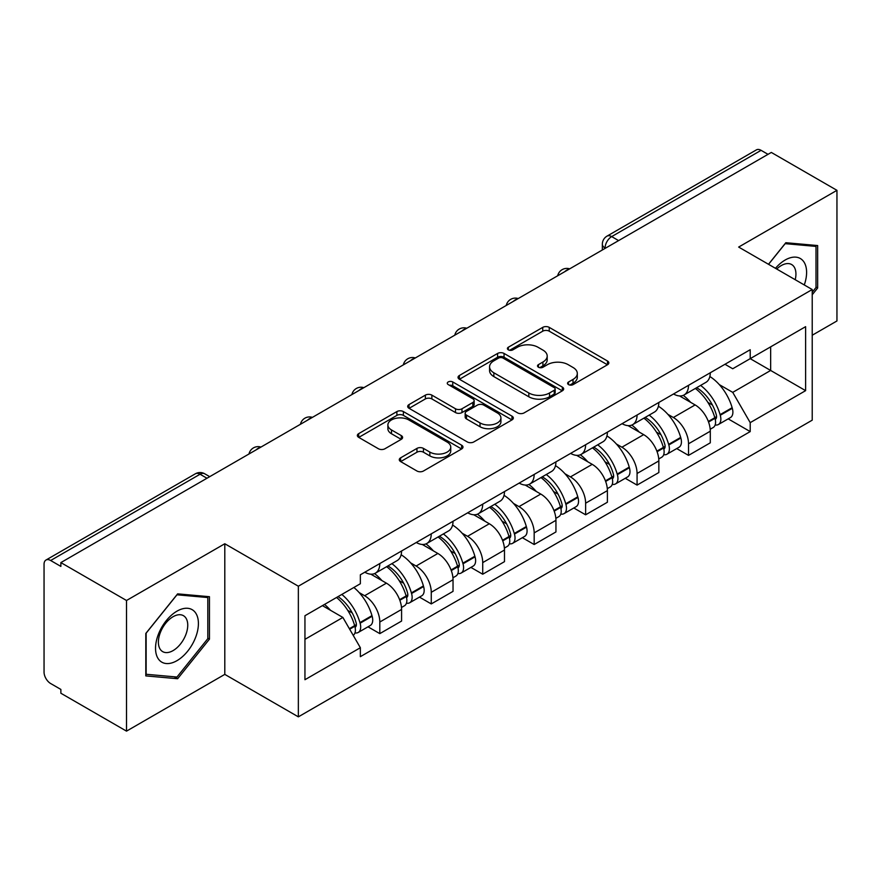 <?xml version="1.0" encoding="UTF-8"?>
<svg xmlns="http://www.w3.org/2000/svg" width="881" height="881" viewBox="0 0 881 881"><rect width="100%" height="100%" fill="white"/><g stroke="black" fill="none" stroke-linecap="round" stroke-linejoin="round"><path stroke-width="1.32" d="M568.564 384.612A3.205 1.85 0 0 0 573.102 384.612L607.494 364.756A4.581 2.643 0 0 0 608.837 362.884A4.581 2.643 0 0 0 607.494 361.012L549.226 327.369A4.581 2.643 0 0 0 542.751 327.369L508.348 347.224A3.205 1.85 0 0 0 507.412 348.535A3.205 1.85 0 0 0 508.348 349.845A3.205 1.85 0 0 0 512.885 349.845L517.334 347.279A14.647 8.458 0 0 1 538.049 347.279L542.905 350.076A14.647 8.458 0 0 1 547.2 356.056A14.647 8.458 0 0 1 542.905 362.036L538.456 364.613A3.205 1.85 0 0 0 537.52 365.923A3.205 1.85 0 0 0 538.456 367.223A3.205 1.85 0 0 0 542.993 367.223L547.442 364.657A14.647 8.458 0 0 1 568.157 364.657L573.013 367.465A14.647 8.458 0 0 1 577.308 373.445A14.647 8.458 0 0 1 573.013 379.425L568.564 381.991A3.205 1.85 0 0 0 567.628 383.301A3.205 1.85 0 0 0 568.564 384.612L568.564 381.991M400.624 457.834A4.581 2.643 0 0 0 399.28 459.706A4.581 2.643 0 0 0 400.624 461.567L416.966 471.016A4.581 2.643 0 0 0 423.442 471.016L461.644 448.958A4.581 2.643 0 0 0 462.988 447.085A4.581 2.643 0 0 0 461.644 445.213L403.377 411.57A4.581 2.643 0 0 0 396.902 411.57L358.699 433.628A4.581 2.643 0 0 0 357.356 435.5A4.581 2.643 0 0 0 358.699 437.361L378.445 448.77A4.581 2.643 0 0 0 384.92 448.77L401.273 439.333A4.581 2.643 0 0 0 402.606 437.461A4.581 2.643 0 0 0 401.273 435.588L391.472 429.939A12.246 7.07 0 0 1 387.893 424.939A12.246 7.07 0 0 1 395.448 418.409A12.246 7.07 0 0 1 408.795 419.94L447.163 442.086A12.246 7.07 0 0 1 450.753 447.085A12.246 7.07 0 0 1 443.187 453.616A12.246 7.07 0 0 1 429.84 452.085L423.442 448.396A4.581 2.643 0 0 0 416.966 448.396L400.624 457.834L400.624 461.567M298.351 586.217L224.798 543.753L126.512 600.49L60.866 562.596L771.316 152.435L836.95 190.329L738.663 247.065L812.216 289.53L298.351 586.217L298.351 716.848L812.216 420.171L812.216 289.53M517.654 412.881A4.581 2.643 0 0 0 524.129 412.881L562.331 390.823A4.581 2.643 0 0 0 563.675 388.962A4.581 2.643 0 0 0 562.331 387.089L504.053 353.446A4.581 2.643 0 0 0 497.589 353.446L459.386 375.493A4.581 2.643 0 0 0 458.043 377.365A4.581 2.643 0 0 0 459.386 379.237L517.654 412.881M449.497 385.305A3.205 1.85 0 0 1 452.746 385.757L452.746 381.947L511.993 416.151A4.581 2.643 0 0 1 513.337 418.023A4.581 2.643 0 0 1 511.993 419.896L473.791 441.943A4.581 2.643 0 0 1 467.315 441.943L409.037 408.299L409.037 404.566A4.581 2.643 0 0 0 407.694 406.427A4.581 2.643 0 0 0 409.037 408.299M409.037 404.566L425.391 395.129A4.581 2.643 0 0 1 431.866 395.129L455.499 408.773A4.581 2.643 0 0 0 461.974 408.773L472.822 402.507A4.581 2.643 0 0 0 474.154 400.635A4.581 2.643 0 0 0 472.822 398.774L448.209 384.568A3.205 1.85 0 0 1 447.273 383.257A3.205 1.85 0 0 1 449.255 381.55A3.205 1.85 0 0 1 452.746 381.947M126.512 600.49L126.512 731.131L60.866 693.237L60.866 689.427L50.646 683.524A9.328 5.385 -120 0 1 44.05 672.093L44.05 564.314A9.328 5.385 -120 0 1 45.977 560.041L195.395 473.78A9.328 5.385 60 0 1 200.053 474.242L50.646 560.503A9.328 5.385 -120 0 0 45.977 560.041M812.216 335.243L836.95 320.959L836.95 190.329M126.512 731.131L224.798 674.383L298.351 716.848M60.866 562.596L60.866 566.406L50.646 560.503M618.605 240.601L611.678 236.593A9.328 5.385 60 0 0 607.02 236.13L756.427 149.869A9.328 5.385 60 0 1 761.085 150.332L611.678 236.593A9.328 5.385 120 0 0 605.082 248.024L605.082 248.398M768.012 154.329L761.085 150.332M688.524 385.316A21.452 12.389 60 0 1 684.085 394.952L705.857 382.387A21.452 12.389 -120 0 0 710.295 372.751M667.864 414.334L673.359 417.495A21.452 12.389 60 0 1 688.524 443.782L710.295 431.205A21.452 12.389 -120 0 0 695.12 404.93L679.548 395.932M710.295 431.205L710.295 442.824L688.524 455.389L676.729 448.583M684.085 394.952A21.452 12.389 60 0 1 673.525 393.983M688.524 443.782L688.524 455.389M637.073 415.028A21.452 12.389 60 0 1 632.635 424.653L654.396 412.088A21.452 12.389 -120 0 0 658.845 402.452M625.268 478.284L637.073 485.101L658.845 472.535L658.845 460.917A21.452 12.389 -120 0 0 643.67 434.641L628.087 425.644M632.635 424.653A21.452 12.389 60 0 1 622.074 423.684M616.414 444.035L621.909 447.207A21.452 12.389 60 0 1 637.073 473.482L637.073 485.101M585.623 444.729A21.452 12.389 60 0 1 581.185 454.365L602.945 441.788A21.452 12.389 -120 0 0 607.394 432.164M573.817 507.996L585.623 514.801L607.394 502.236L607.394 490.618A21.452 12.389 -120 0 0 592.219 464.342L576.637 455.345M581.185 454.365A21.452 12.389 60 0 1 570.613 453.396M564.963 473.747L570.447 476.907A21.452 12.389 60 0 1 585.623 503.194L585.623 514.801M534.172 474.441A21.452 12.389 60 0 1 529.723 484.065L551.495 471.5A21.452 12.389 -120 0 0 555.933 461.864M522.367 537.696L534.172 544.513L555.944 531.948L555.944 520.33A21.452 12.389 -120 0 0 540.769 494.054L525.186 485.057M529.723 484.065A21.452 12.389 60 0 1 519.162 483.096M513.513 503.447L518.997 506.619A21.452 12.389 60 0 1 534.172 532.895L534.172 544.513M482.722 504.141A21.452 12.389 60 0 1 478.273 513.777L500.045 501.201A21.452 12.389 -120 0 0 504.483 491.576M470.917 567.408L482.722 574.214L504.483 561.649L504.483 550.03A21.452 12.389 -120 0 0 489.318 523.755L473.736 514.757M478.273 513.777A21.452 12.389 60 0 1 467.712 512.808M462.062 533.159L467.547 536.32A21.452 12.389 60 0 1 482.722 562.607L482.722 574.214M431.261 533.853A21.452 12.389 60 0 1 426.822 543.478L448.594 530.913A21.452 12.389 -120 0 0 453.032 521.277M419.455 597.109L431.261 603.926L453.032 591.36L453.032 579.742A21.452 12.389 -120 0 0 437.857 553.466L422.285 544.469M426.822 543.478A21.452 12.389 60 0 1 416.261 542.509M410.601 562.86L416.096 566.031A21.452 12.389 60 0 1 431.261 592.307L431.261 603.926M379.81 563.554A21.452 12.389 60 0 1 375.372 573.19L397.133 560.613A21.452 12.389 -120 0 0 401.582 550.988M368.005 626.809L379.81 633.626L401.582 621.061L401.582 609.443A21.452 12.389 -120 0 0 386.407 583.167L370.824 574.17M375.372 573.19A21.452 12.389 60 0 1 364.811 572.221M359.151 592.572L364.635 595.732A21.452 12.389 60 0 1 379.81 622.019L379.81 633.626M724.975 364.271L732.728 368.754L805.619 326.664L770.655 346.85L770.655 370.46L732.728 392.364L719.325 384.623M304.947 639.342L342.874 617.449L360.351 647.722L304.947 679.714L304.947 615.731L360.351 583.74L360.351 574.786L750.205 349.713L750.205 358.655L805.619 390.646L750.205 422.638L732.728 392.364M805.619 326.664L805.619 390.646M360.351 647.722L360.351 656.675L750.205 431.591L750.205 422.638M812.216 294.772L817.656 287.999L817.656 245.557L785.83 242.716L768.485 264.289M224.798 543.753L224.798 674.383M145.806 675.892L177.632 678.733L209.458 639.143L209.458 596.701L177.632 593.86L145.806 633.45L145.806 675.892M342.874 617.449L322.424 605.632M728.18 418.871L750.205 431.591M816.004 287.052L817.656 287.999M174.262 676.795L177.632 678.733M207.806 638.185L209.458 639.143M569.842 385.063L573.013 383.235A14.647 8.458 0 0 0 577.308 377.255L577.308 373.445M547.2 356.056L547.2 359.866A14.647 8.458 0 0 1 542.905 365.846L539.734 367.685M607.438 364.789L549.226 331.179A4.581 2.643 0 0 0 542.751 331.179L509.625 350.297M562.276 390.856L504.053 357.257A4.581 2.643 0 0 0 497.589 357.257L459.442 379.27M554.237 390.261A3.205 1.85 0 0 0 555.173 388.962A3.205 1.85 0 0 0 554.237 387.651L503.084 358.115A3.205 1.85 0 0 0 498.558 358.115L493.856 360.825A14.647 8.458 0 0 0 489.572 366.804A14.647 8.458 0 0 0 493.856 372.784L528.82 392.97A14.647 8.458 0 0 0 549.546 392.97L554.237 390.261L554.237 394.071A3.205 1.85 0 0 0 555.173 392.761L555.173 388.962M489.572 366.804L489.572 370.615A14.647 8.458 0 0 0 493.856 376.594L493.856 372.784M554.237 394.071L549.546 396.78A14.647 8.458 0 0 1 528.82 396.78L493.856 376.594M409.103 408.332L425.391 398.928L425.391 395.129M474.154 400.635L474.154 404.445A4.581 2.643 0 0 1 472.822 406.317L461.974 412.572A4.581 2.643 0 0 1 455.499 412.572L431.866 398.928A4.581 2.643 0 0 0 425.391 398.928M452.746 385.757L511.927 419.929M480.024 422.924A12.246 7.07 0 0 0 493.371 424.466A12.246 7.07 0 0 0 500.926 417.924A12.246 7.07 0 0 0 497.336 412.925L483.823 405.128A4.581 2.643 0 0 0 477.348 405.128L466.501 411.383A4.581 2.643 0 0 0 465.168 413.255A4.581 2.643 0 0 0 466.501 415.127L480.024 422.924L480.024 426.734A12.246 7.07 0 0 0 493.371 428.265A12.246 7.07 0 0 0 500.926 421.735L500.926 417.924M465.168 413.255L465.168 417.065A4.581 2.643 0 0 0 466.501 418.938L466.501 415.127M480.024 426.734L466.501 418.938M450.753 447.085L450.753 450.896A12.246 7.07 0 0 1 443.187 457.426A12.246 7.07 0 0 1 429.84 455.895L423.442 452.206A4.581 2.643 0 0 0 416.966 452.206L400.679 461.611M387.893 424.939L387.893 428.75A12.246 7.07 0 0 0 391.472 433.749L391.472 429.939M401.207 439.366L391.472 433.749M461.589 448.991L403.377 415.38A4.581 2.643 0 0 0 396.902 415.38L358.754 437.405M696.629 387.706A29.381 16.97 60 0 1 696.772 387.794A29.381 16.97 60 0 1 716.11 414.158L716.286 414.775A5.715 3.304 60 0 1 715.383 419.257A5.715 3.304 60 0 1 715.251 419.323M695.34 388.455A35.449 20.472 60 0 1 714.821 417.704L714.998 418.31A11.772 6.795 60 0 1 713.136 427.56L710.207 429.245M715.152 424.95A11.772 6.795 -120 0 0 718.411 424.51A11.772 6.795 -120 0 0 720.273 415.259L720.096 414.654A35.449 20.472 -120 0 0 700.615 385.404M709.855 376.517A35.449 20.472 60 0 1 732.133 407.705L732.309 408.31A11.772 6.795 60 0 1 730.448 417.561L718.411 424.51M683.249 395.36A35.449 20.472 60 0 1 690.649 402.353M707.884 402.397L712.41 405.007M804.276 284.959A30.317 17.51 120 0 0 803.736 261.679A30.317 17.51 120 0 0 775.456 268.309M795.213 279.718A20.759 11.982 120 0 0 793.979 266.712A20.759 11.982 120 0 0 791.645 264.542A20.759 11.982 120 0 0 776.712 269.035M768.551 264.322L785.169 243.652L816.004 246.416L816.004 287.525L812.216 292.25M813.967 245.226L816.004 246.416M195.538 612.813A30.317 17.51 120 0 0 166.256 620.665A30.317 17.51 120 0 0 158.404 659.01A30.317 17.51 120 0 0 187.686 651.169A30.317 17.51 120 0 0 195.538 612.813M185.781 617.845A20.759 11.982 120 0 0 183.446 615.687A20.759 11.982 120 0 0 164.13 625.378A20.759 11.982 120 0 0 160.353 649.473A20.759 11.982 120 0 0 162.688 651.632A20.759 11.982 120 0 0 182.004 641.952A20.759 11.982 120 0 0 185.781 617.845M176.971 677.037L146.136 674.273L146.136 633.164L176.971 594.796L207.806 597.549L207.806 638.67L176.971 677.037M205.769 596.371L207.806 597.549M645.178 417.418A29.381 16.97 60 0 1 645.321 417.495A29.381 16.97 60 0 1 664.659 443.87L664.836 444.476A5.715 3.304 60 0 1 663.933 448.969A5.715 3.304 60 0 1 663.8 449.035M643.89 418.156A35.449 20.472 60 0 1 663.371 447.405L663.547 448.011A11.772 6.795 60 0 1 661.686 457.261L658.757 458.957M663.701 454.662A11.772 6.795 -120 0 0 666.961 454.211A11.772 6.795 -120 0 0 668.822 444.971L668.646 444.354A35.449 20.472 -120 0 0 649.165 415.105M658.393 406.218A35.449 20.472 60 0 1 680.683 437.405L680.859 438.022A11.772 6.795 60 0 1 678.998 447.262L666.961 454.211M631.798 425.071A35.449 20.472 60 0 1 639.199 432.053M656.433 432.108L660.959 434.718M593.717 447.119A29.381 16.97 60 0 1 593.871 447.207A29.381 16.97 60 0 1 613.209 473.571L613.374 474.187A5.715 3.304 60 0 1 612.471 478.669A5.715 3.304 60 0 1 612.35 478.735M592.439 447.867A35.449 20.472 60 0 1 611.921 477.117L612.086 477.722A11.772 6.795 60 0 1 610.225 486.973L607.306 488.658M612.24 484.363A11.772 6.795 -120 0 0 615.511 483.922A11.772 6.795 -120 0 0 617.372 474.672L617.196 474.066A35.449 20.472 -120 0 0 597.714 444.817M606.943 435.93A35.449 20.472 60 0 1 629.232 467.117L629.408 467.723A11.772 6.795 60 0 1 627.547 476.973L615.511 483.922M580.348 454.772A35.449 20.472 60 0 1 587.748 461.765M604.983 461.809L609.498 464.419M542.267 476.83A29.381 16.97 60 0 1 542.421 476.907A29.381 16.97 60 0 1 561.748 503.282L561.924 503.888A5.715 3.304 60 0 1 561.021 508.381A5.715 3.304 60 0 1 560.889 508.447M540.978 477.568A35.449 20.472 60 0 1 560.459 506.817L560.635 507.423A11.772 6.795 60 0 1 558.774 516.673L555.845 518.369M560.79 514.075A11.772 6.795 -120 0 0 564.049 513.623A11.772 6.795 -120 0 0 565.91 504.384L565.745 503.767A35.449 20.472 -120 0 0 546.264 474.518M555.493 465.631A35.449 20.472 60 0 1 577.782 496.818L577.958 497.435A11.772 6.795 60 0 1 576.097 506.674L564.049 513.623M528.886 484.484A35.449 20.472 60 0 1 536.298 491.466M553.532 491.521L558.047 494.131M490.816 506.531A29.381 16.97 60 0 1 490.959 506.619A29.381 16.97 60 0 1 510.297 532.983L510.473 533.6A5.715 3.304 60 0 1 509.57 538.082A5.715 3.304 60 0 1 509.438 538.148M489.528 507.28A35.449 20.472 60 0 1 509.009 536.529L509.185 537.135A11.772 6.795 60 0 1 507.324 546.385L504.395 548.07M509.339 543.775A11.772 6.795 -120 0 0 512.599 543.335A11.772 6.795 -120 0 0 514.46 534.084L514.284 533.479A35.449 20.472 -120 0 0 494.803 504.229M504.042 495.342A35.449 20.472 60 0 1 526.331 526.53L526.497 527.135A11.772 6.795 60 0 1 524.635 536.386L512.599 543.335M477.436 514.185A35.449 20.472 60 0 1 484.847 521.178M502.082 521.222L506.597 523.832M439.366 536.243A29.381 16.97 60 0 1 439.509 536.32A29.381 16.97 60 0 1 458.847 562.695L459.023 563.3A5.715 3.304 60 0 1 458.12 567.793A5.715 3.304 60 0 1 457.988 567.86M438.077 536.981A35.449 20.472 60 0 1 457.558 566.23L457.735 566.835A11.772 6.795 60 0 1 455.873 576.086L452.944 577.782M457.889 573.487A11.772 6.795 -120 0 0 461.148 573.035A11.772 6.795 -120 0 0 463.01 563.796L462.833 563.179A35.449 20.472 -120 0 0 443.352 533.93M452.592 525.043A35.449 20.472 60 0 1 474.87 556.23L475.046 556.847A11.772 6.795 60 0 1 473.185 566.087L461.148 573.035M425.986 543.896A35.449 20.472 60 0 1 433.386 550.878M450.62 550.933L455.147 553.543M387.904 565.943A29.381 16.97 60 0 1 388.058 566.031A29.381 16.97 60 0 1 407.396 592.395L407.562 593.012A5.715 3.304 60 0 1 406.659 597.494A5.715 3.304 60 0 1 406.537 597.56M386.627 566.681A35.449 20.472 60 0 1 406.108 595.941L406.284 596.547A11.772 6.795 60 0 1 404.423 605.798L401.494 607.483M406.438 603.188A11.772 6.795 -120 0 0 409.698 602.747A11.772 6.795 -120 0 0 411.559 593.497L411.383 592.891A35.449 20.472 -120 0 0 391.902 563.642M401.13 554.755A35.449 20.472 60 0 1 423.42 585.942L423.596 586.548A11.772 6.795 60 0 1 421.735 595.798L409.698 602.747M374.535 573.597A35.449 20.472 60 0 1 381.936 580.59M399.17 580.634L403.696 583.244M338.04 596.624A29.381 16.97 60 0 1 355.935 622.107L356.111 622.713A5.715 3.304 60 0 1 355.208 627.206A5.715 3.304 60 0 1 355.087 627.272M336.553 597.483A35.449 20.472 60 0 1 354.658 625.642L354.823 626.248A11.772 6.795 60 0 1 353.204 635.344M354.977 632.899A11.772 6.795 -120 0 0 358.248 632.448A11.772 6.795 -120 0 0 360.109 623.208L359.933 622.592A35.449 20.472 -120 0 0 341.828 594.433M353.865 587.484A35.449 20.472 60 0 1 371.969 615.643L372.145 616.248A11.772 6.795 60 0 1 370.284 625.499L358.248 632.448M324.505 604.432A35.449 20.472 60 0 1 330.485 610.291M347.72 610.346L352.235 612.945M605.412 248.211L605.082 248.024A9.328 5.385 0 0 1 602.351 244.213L602.351 249.984M431.261 592.307L453.032 579.742M482.722 562.607L504.483 550.03M534.172 532.895L555.944 520.33M585.623 503.194L607.394 490.618M637.073 473.482L658.845 460.917M379.81 622.019L401.582 609.443M364.635 595.732L386.407 583.167M416.096 566.031L437.857 553.466M467.547 536.32L489.318 523.755M518.997 506.619L540.769 494.054M570.447 476.907L592.219 464.342M621.909 447.207L643.67 434.641M673.359 417.495L695.12 404.93M568.884 269.3A9.328 5.385 120 0 0 564.765 271.678M517.433 299.011A9.328 5.385 120 0 0 513.315 301.39M465.972 328.712A9.328 5.385 120 0 0 461.853 331.091M414.522 358.424A9.328 5.385 120 0 0 410.403 360.803M363.071 388.125A9.328 5.385 120 0 0 358.952 390.503M311.621 417.836A9.328 5.385 120 0 0 307.502 420.215M260.17 447.537A9.328 5.385 120 0 0 256.052 449.916M206.98 478.24L200.053 474.242A9.328 5.385 120 0 1 204.722 473.78A9.328 9.328 0 0 0 195.395 473.78M573.013 383.235L573.013 379.425M538.456 367.223L538.456 364.613M542.905 365.846L542.905 362.036M508.348 349.845L508.348 347.224M542.751 331.179L542.751 327.369M549.226 331.179L549.226 327.369M607.494 364.756L607.494 361.012M459.386 379.237L459.386 375.493M497.589 357.257L497.589 353.446M504.053 357.257L504.053 353.446M562.331 390.823L562.331 387.089M528.82 396.78L528.82 392.97M549.546 396.78L549.546 392.97M431.866 398.928L431.866 395.129M455.499 412.572L455.499 408.773M461.974 412.572L461.974 408.773M472.822 406.317L472.822 402.507M511.993 419.896L511.993 416.151M416.966 452.206L416.966 448.396M423.442 452.206L423.442 448.396M429.84 455.895L429.84 452.085M401.273 439.333L401.273 435.588M358.699 437.361L358.699 433.628M396.902 415.38L396.902 411.57M403.377 415.38L403.377 411.57M461.644 448.958L461.644 445.213M708.544 422.032L714.998 418.31M720.273 415.259L732.309 408.31M720.096 414.654L732.133 407.705M714.81 417.66L716.561 416.647M708.335 421.448L714.821 417.704M657.094 451.733L663.547 448.011M668.822 444.971L680.859 438.022M668.646 444.354L680.683 437.405M663.36 447.361L665.111 446.348M656.874 451.149L663.371 447.405M605.643 481.444L612.086 477.722M617.372 474.672L629.408 467.723M617.196 474.066L629.232 467.117M611.91 477.073L613.661 476.059M605.423 480.861L611.921 477.117M554.193 511.145L560.635 507.423M565.91 504.384L577.958 497.435M565.745 503.767L577.782 496.818M560.448 506.773L562.21 505.76M553.973 510.562L560.459 506.817M502.732 540.857L509.185 537.135M514.46 534.084L526.497 527.135M514.284 533.479L526.331 526.53M508.998 536.485L510.749 535.472M502.522 540.273L509.009 536.529M451.281 570.558L457.735 566.835M463.01 563.796L475.046 556.847M462.833 563.179L474.87 556.23M451.072 569.974L459.298 565.173M399.831 600.269L406.284 596.547M411.559 593.497L423.596 586.548M411.383 592.891L423.42 585.942M406.097 595.886L407.848 594.884M399.611 599.686L406.108 595.941M349.669 629.221L354.823 626.248M360.109 623.208L372.145 616.248M359.933 622.592L371.969 615.643M349.372 628.693L356.398 624.585M569.677 268.848A9.328 9.328 0 0 0 557.706 275.753M518.226 298.549A9.328 9.328 0 0 0 506.256 305.465M466.765 328.261A9.328 9.328 0 0 0 454.794 335.165M415.314 357.961A9.328 9.328 0 0 0 403.344 364.877M363.864 387.673A9.328 9.328 0 0 0 351.893 394.578M312.414 417.374A9.328 9.328 0 0 0 300.443 424.29M260.963 447.085A9.328 9.328 0 0 0 248.993 453.99M209.711 476.665L204.722 473.78M607.02 236.13A9.328 9.328 0 0 0 602.351 244.213"/></g></svg>
